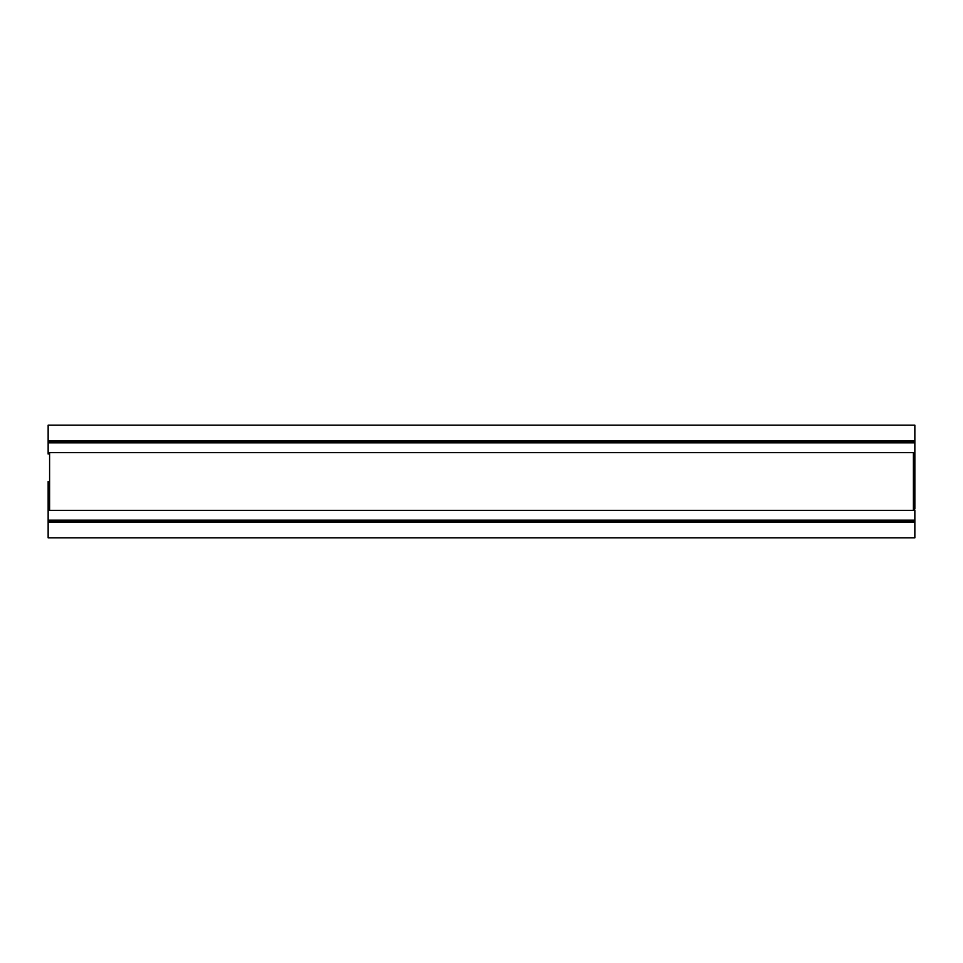 <?xml version="1.0" encoding="UTF-8"?>
<svg xmlns="http://www.w3.org/2000/svg" width="963" height="963" viewBox="0 0 963 963"><rect width="100%" height="100%" fill="white"/><g stroke="black" fill="none" stroke-linecap="round" stroke-linejoin="round"><path stroke-width="1.44" d="M914.85 440.693L914.85 425.165L48.15 425.165L48.15 440.693L914.85 440.693L914.85 441.776L48.15 441.776L48.15 442.86L914.85 442.86L914.85 454.055L913.406 452.61L49.595 452.61L48.15 454.055L48.15 442.86M914.85 441.776L914.85 442.86M48.15 520.14L914.85 520.14L914.85 521.224L48.15 521.224L48.15 508.946L49.595 510.39L49.595 452.61M914.85 520.14L914.85 510.39M48.15 521.224L48.15 537.836L914.85 537.836L914.85 522.307L48.15 522.307M914.85 522.307L914.85 521.224M48.15 440.693L48.15 441.776M914.85 481.5L914.85 454.055L914.85 508.946L913.406 510.39L913.406 452.61M48.15 481.5L48.15 508.946L48.15 481.5M913.406 510.39L49.595 510.39"/></g></svg>

